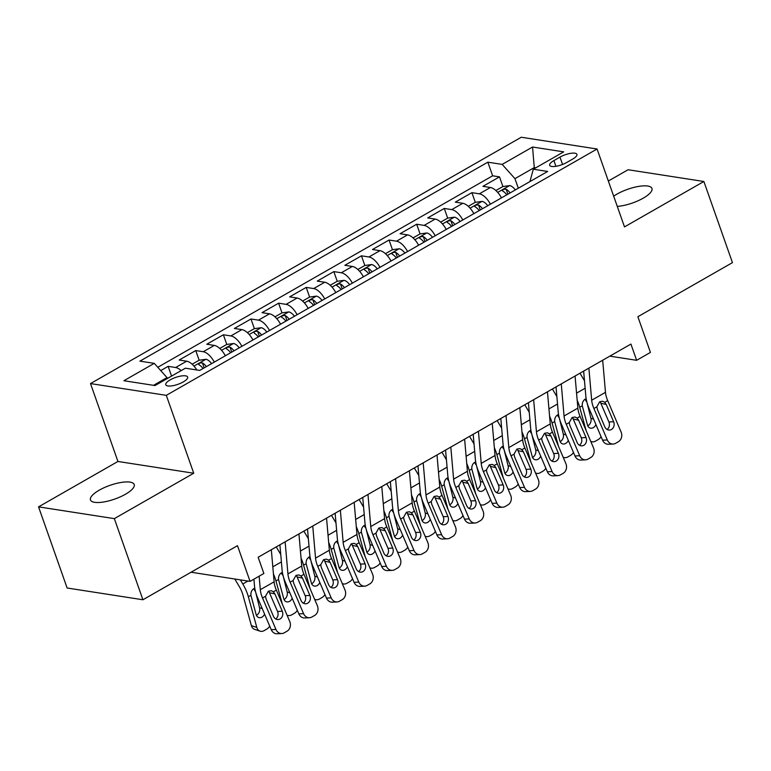 <?xml version="1.0" encoding="UTF-8"?>
<svg xmlns="http://www.w3.org/2000/svg" width="771" height="771" viewBox="0 0 771 771"><rect width="100%" height="100%" fill="white"/><g stroke="black" fill="none" stroke-linecap="round" stroke-linejoin="round"><path stroke-width="1.16" d="M125.451 494.25A23.188 7.267 -19.4 0 0 134.212 484.516A23.188 7.267 -19.4 0 0 121.143 482.444A23.188 7.267 -19.4 0 0 99.237 490.183A23.188 7.267 -19.4 0 0 90.467 499.916A23.188 7.267 -19.4 0 0 103.545 501.998A23.188 7.267 -19.4 0 0 125.451 494.25M617.272 206.387A23.188 7.267 -19.4 0 0 643.197 198.176A23.188 7.267 -19.4 0 0 651.958 188.442A23.188 7.267 -19.4 0 0 638.88 186.37A23.188 7.267 -19.4 0 0 616.973 194.109A23.188 7.267 -19.4 0 0 613.677 196.191M183.267 381.915A11.594 3.633 -19.4 0 0 187.652 377.048A11.594 3.633 -19.4 0 0 181.118 376.007A11.594 3.633 -19.4 0 0 170.16 379.881A11.594 3.633 -19.4 0 0 165.775 384.748A11.594 3.633 -19.4 0 0 172.319 385.789A11.594 3.633 -19.4 0 0 183.267 381.915M38.55 506.865L67.125 588.003L142.914 599.761L114.339 518.632L193.733 473.23L166.305 395.34L90.506 383.582L117.934 461.463L38.55 506.865L114.339 518.632M166.305 395.34L597.062 149.005L521.273 137.238L90.506 383.582M597.062 149.005L624.491 226.896L703.875 181.493L628.086 169.736L608.338 181.031M703.875 181.493L732.45 262.632L637.877 316.717L650.445 352.414L636.644 360.308L630.929 344.078L258.15 557.26L263.865 573.479L250.064 581.382L237.487 545.675L142.914 599.761M501.458 197.868A14.495 6.939 -119.8 0 0 490.414 187.498L482.935 186.341L499.502 176.867L502.904 186.534L495.888 190.524M490.414 204.18A14.495 6.939 -119.8 0 0 479.369 193.82L471.891 192.654L475.293 202.32L468.276 206.32M471.891 192.654L455.324 202.127L462.802 203.293A14.495 6.939 -119.8 0 1 473.847 213.654M446.236 229.45A14.495 6.939 -119.8 0 0 435.181 219.08L427.712 217.923L444.279 208.449L447.681 218.106L440.655 222.106M418.624 245.236A14.495 6.939 -119.8 0 0 407.57 234.876L400.091 233.709L416.668 224.236L420.07 233.902L413.044 237.902M391.013 261.032A14.495 6.939 -119.8 0 0 379.958 250.662L372.48 249.505L389.047 240.032L392.458 249.688L385.433 253.688M363.401 276.818A14.495 6.939 -119.8 0 0 352.347 266.448L344.868 265.291L361.435 255.818L364.837 265.484L357.821 269.484M335.79 292.614A14.495 6.939 -119.8 0 0 324.736 282.244L317.257 281.087L333.824 271.604L337.226 281.27M308.169 308.4A14.495 6.939 -119.8 0 0 297.124 298.03L289.645 296.874L306.212 287.4L309.614 297.066M280.557 324.196A14.495 6.939 -119.8 0 0 269.503 313.826L262.034 312.66L278.601 303.186L282.003 312.853M252.946 339.982A14.495 6.939 -119.8 0 0 241.892 329.612L234.413 328.456L250.989 318.982L254.391 328.648M225.334 355.778A14.495 6.939 -119.8 0 0 214.28 345.408L206.801 344.242L223.368 334.768L226.78 344.435M196.807 369.964A14.495 6.939 -119.8 0 0 186.669 361.194L179.19 360.038L195.757 350.564L199.159 360.23M559.987 157.101L553.906 160.58A11.228 3.518 -19.4 0 0 549.665 165.293A11.228 3.518 -19.4 0 0 555.997 166.295A11.228 3.518 -19.4 0 0 566.608 162.546L572.68 159.077A11.228 3.518 -19.4 0 0 576.93 154.354A11.228 3.518 -19.4 0 0 570.598 153.352A11.228 3.518 -19.4 0 0 559.987 157.101L562.57 164.454M534.592 168.492L534.274 167.596L514.941 178.65L502.181 164.396L487.841 162.17L139.917 361.136L154.258 363.353L123.88 380.729L155.019 385.558L185.387 368.191L199.728 370.417L547.651 171.451L533.31 169.225L529.928 181.59M502.181 164.396L532.549 147.02L563.688 151.858L533.31 169.225M499.502 176.867L492.64 175.798L157.776 367.295M181.166 370.61A14.495 6.939 60.2 0 0 175.624 367.516L168.145 366.35L160.734 370.591M195.757 350.564L203.236 351.721A14.495 6.939 60.2 0 1 214.29 362.091M223.368 334.768L230.847 335.934A14.495 6.939 60.2 0 1 241.901 346.295M250.989 318.982L258.458 320.138A14.495 6.939 60.2 0 1 269.513 330.508M278.601 303.186L286.08 304.352A14.495 6.939 60.2 0 1 297.124 314.722M306.212 287.4L313.691 288.556A14.495 6.939 60.2 0 1 324.736 298.926M333.824 271.604L341.302 272.77A14.495 6.939 60.2 0 1 352.357 283.14M361.435 255.818L368.914 256.974A14.495 6.939 60.2 0 1 379.968 267.344M389.047 240.032L396.525 241.188A14.495 6.939 60.2 0 1 407.58 251.558M416.668 224.236L424.137 225.392A14.495 6.939 60.2 0 1 435.191 235.762M444.279 208.449L451.748 209.606A14.495 6.939 60.2 0 1 462.802 219.976M518.314 188.23L514.941 178.65M191.073 572.227L250.064 581.382M609.832 356.144L636.644 360.308M535.768 167.827L534.274 167.596L532.549 147.02M167.336 378.513L167.018 377.607L153.525 385.327M492.64 175.798L487.841 162.17M168.145 366.35L171.547 376.017M154.258 363.353L167.018 377.607M193.733 473.23L117.934 461.463M602.681 360.23L605.476 392.323A18.119 8.674 -119.8 0 0 607.693 400.602L621.118 432.068A7.247 6.178 87.2 0 1 618.371 441.744L615.615 443.325A7.247 6.178 87.2 0 1 613.186 444.038A7.247 6.178 87.2 0 1 607.307 439.962L593.892 408.495L596.86 406.799L599.732 401.71L602.691 401.228L604.724 402.308L606.247 404.447L613.629 421.756A5.802 4.944 -92.8 0 1 611.432 429.495A5.802 4.944 -92.8 0 1 609.485 430.064A5.802 4.944 -92.8 0 1 604.792 426.806L597.409 409.497L596.86 406.799M583.647 371.121L585.844 396.313A27.178 13.011 -119.8 0 0 589.169 408.726L602.585 440.193L607.307 439.962M588.88 368.124L591.675 400.226A18.119 8.674 -119.8 0 0 593.892 408.495M613.186 444.038L608.464 444.269A7.247 6.178 -92.8 0 1 602.585 440.193M607.095 429.476A5.802 4.944 87.2 0 0 608.907 421.978L600.407 402.298M501.169 197.318A9.599 4.597 60.2 0 1 501.545 197.819M577.18 400.303A27.178 13.011 60.2 0 1 579.705 407.261L586.143 430.603M502.865 186.534L509.727 185.589A9.599 4.597 60.2 0 1 515.356 189.926M579.985 373.212L584.485 380.758M595.935 424.599A5.802 4.491 -71.6 0 1 593.323 427.645A5.802 4.491 -71.6 0 1 590.094 428.059A5.802 4.491 -71.6 0 1 587.502 425.081L582.269 405.797C582.047 402.848 583.03 400.612 585.218 399.089M601.062 436.608A7.247 5.609 108.4 0 1 598.209 439.576L595.443 441.157A7.247 5.609 108.4 0 1 591.415 441.667L590.779 441.455M590.74 441.388A7.247 5.609 108.4 0 0 591.415 441.667M587.791 425.891A5.802 4.491 108.4 0 0 587.878 425.843A5.802 4.491 108.4 0 0 590.894 418.219L593.603 419.125M586.692 401.383L590.894 418.219M586.239 401.344L585.102 399.262M510.113 192.923A9.599 4.597 -119.8 0 0 506.162 189.232C503.29 189.088 502.181 189.714 502.846 191.121A9.599 4.597 60.2 0 1 506.798 194.812M502.364 190.649L502.846 191.121M506.162 189.232L507.8 193.897A4.896 2.342 60.2 0 1 508.022 194.119M575.07 376.026L577.865 408.119A18.119 8.674 -119.8 0 0 580.081 416.398L593.506 447.855A7.247 6.178 87.2 0 1 590.759 457.531L588.003 459.111A7.247 6.178 87.2 0 1 585.575 459.834A7.247 6.178 87.2 0 1 579.696 455.748L566.271 424.291L569.249 422.585L572.111 417.506L575.079 417.015L577.103 418.094L578.626 420.234L586.008 437.543A5.802 4.944 -92.8 0 1 583.82 445.281A5.802 4.944 -92.8 0 1 581.874 445.86A5.802 4.944 -92.8 0 1 577.18 442.593L569.798 425.293L569.249 422.585M556.036 386.907L558.223 412.1A27.178 13.011 -119.8 0 0 561.548 424.522L574.973 455.979L579.696 455.748M561.269 383.919L564.054 416.012A18.119 8.674 -119.8 0 0 566.271 424.291M585.575 459.834L580.842 460.056A7.247 6.178 -92.8 0 1 574.973 455.979M579.474 445.272A5.802 4.944 87.2 0 0 581.286 437.774L572.795 418.084M547.458 391.813L550.253 423.905A18.119 8.674 -119.8 0 0 552.47 432.184L565.895 463.65A7.247 6.178 87.2 0 1 563.148 473.327L560.392 474.907A7.247 6.178 87.2 0 1 557.953 475.62A7.247 6.178 87.2 0 1 552.084 471.544L538.659 440.077L541.637 438.381L544.499 433.292L547.468 432.81L549.492 433.89L551.014 436.029L558.397 453.329A5.802 4.944 -92.8 0 1 556.209 461.077A5.802 4.944 -92.8 0 1 554.262 461.646A5.802 4.944 -92.8 0 1 549.559 458.388L542.177 441.079L541.637 438.381M528.424 402.703L530.612 427.895A27.178 13.011 -119.8 0 0 533.937 440.308L547.362 471.775L552.084 471.544M533.648 399.706L536.443 431.808A18.119 8.674 -119.8 0 0 538.659 440.077M557.953 475.62L553.231 475.852A7.247 6.178 -92.8 0 1 547.362 471.775M551.863 461.058A5.802 4.944 87.2 0 0 553.674 453.56L545.184 433.88M519.847 407.608L522.642 439.701A18.119 8.674 -119.8 0 0 524.858 447.98L538.274 479.437A7.247 6.178 87.2 0 1 535.537 489.113L532.771 490.693A7.247 6.178 87.2 0 1 530.342 491.416A7.247 6.178 87.2 0 1 524.473 487.33L511.048 455.873L514.026 454.167L516.888 449.088L519.856 448.597L521.88 449.676L523.403 451.816L530.785 469.125A5.802 4.944 -92.8 0 1 528.598 476.863A5.802 4.944 -92.8 0 1 526.651 477.442A5.802 4.944 -92.8 0 1 521.948 474.175L514.565 456.875L514.026 454.167M500.813 418.489L503 443.682A27.178 13.011 -119.8 0 0 506.325 456.104L519.75 487.561L524.473 487.33M506.036 415.502L508.831 447.594A18.119 8.674 -119.8 0 0 511.048 455.873M530.342 491.416L525.62 491.638A7.247 6.178 -92.8 0 1 519.75 487.561M524.251 476.854A5.802 4.944 87.2 0 0 526.063 469.356L517.572 449.666M492.235 423.395L495.03 455.488A18.119 8.674 -119.8 0 0 497.247 463.766L510.662 495.233A7.247 6.178 87.2 0 1 507.925 504.909L505.159 506.489A7.247 6.178 87.2 0 1 502.731 507.202A7.247 6.178 87.2 0 1 496.861 503.126L483.436 471.659L486.414 469.963L489.277 464.874L492.245 464.393L494.269 465.472L495.792 467.611L503.174 484.911A5.802 4.944 -92.8 0 1 500.977 492.659A5.802 4.944 -92.8 0 1 499.039 493.228A5.802 4.944 -92.8 0 1 494.336 489.97L486.954 472.662L486.414 469.963M473.192 434.285L475.389 459.477A27.178 13.011 -119.8 0 0 478.714 471.891L492.139 503.347L496.861 503.126M478.425 431.288L481.22 463.39A18.119 8.674 -119.8 0 0 483.436 471.659M502.731 507.202L498.008 507.434A7.247 6.178 -92.8 0 1 492.139 503.347M496.64 492.64A5.802 4.944 87.2 0 0 498.452 485.142L489.961 465.462M473.558 213.114A9.599 4.597 60.2 0 1 473.934 213.606M549.569 416.099A27.178 13.011 60.2 0 1 552.094 423.048L558.532 446.399M475.254 202.33L482.116 201.385A9.599 4.597 60.2 0 1 487.744 205.712M552.373 388.998L556.874 396.545M568.323 440.386A5.802 4.491 -71.6 0 1 565.702 443.431A5.802 4.491 -71.6 0 1 562.473 443.845A5.802 4.491 -71.6 0 1 559.881 440.877L554.657 421.583C554.436 418.643 555.419 416.407 557.606 414.875M573.451 452.404A7.247 5.609 108.4 0 1 570.598 455.362L567.832 456.943A7.247 5.609 108.4 0 1 563.794 457.463L563.158 457.251M563.129 457.174A7.247 5.609 108.4 0 0 563.794 457.463M560.18 441.677A5.802 4.491 108.4 0 0 560.266 441.629A5.802 4.491 108.4 0 0 563.283 434.015L565.991 434.911M559.081 417.169L563.283 434.015M558.628 417.13L557.481 415.049M482.492 208.71A9.599 4.597 -119.8 0 0 478.55 205.019C475.678 204.874 474.57 205.51 475.235 206.917A9.599 4.597 60.2 0 1 479.186 210.608M474.753 206.445L475.235 206.917M478.55 205.019L480.188 209.693A4.896 2.342 60.2 0 1 480.41 209.905M445.937 228.9A9.599 4.597 60.2 0 1 446.322 229.401M521.957 431.885A27.178 13.011 60.2 0 1 524.482 438.844L530.92 462.186M447.643 218.116L454.505 217.171A9.599 4.597 60.2 0 1 460.133 221.508M524.762 404.794L529.263 412.34M540.712 456.181A5.802 4.491 -71.6 0 1 538.091 459.227A5.802 4.491 -71.6 0 1 534.862 459.641A5.802 4.491 -71.6 0 1 532.269 456.663L527.046 437.379C526.824 434.43 527.807 432.194 529.995 430.671M545.839 468.19A7.247 5.609 108.4 0 1 542.986 471.158L540.22 472.739A7.247 5.609 108.4 0 1 536.182 473.249L535.546 473.037M535.517 472.97A7.247 5.609 108.4 0 0 536.182 473.249M532.568 457.473A5.802 4.491 108.4 0 0 532.655 457.415A5.802 4.491 108.4 0 0 535.672 449.801L538.37 450.707M531.47 432.965L535.672 449.801M531.017 432.926L529.87 430.844M454.88 224.506A9.599 4.597 -119.8 0 0 450.929 220.814C448.067 220.67 446.958 221.296 447.623 222.703A9.599 4.597 60.2 0 1 451.565 226.395M447.141 222.231L447.623 222.703M450.929 220.814L452.577 225.479A4.896 2.342 60.2 0 1 452.799 225.701M418.325 244.696A9.599 4.597 60.2 0 1 418.711 245.188M494.346 447.681A27.178 13.011 60.2 0 1 496.871 454.63L503.309 477.981M420.031 233.902L426.893 232.967A9.599 4.597 60.2 0 1 432.512 237.295M497.15 420.58L501.651 428.127M513.101 471.968A5.802 4.491 -71.6 0 1 510.479 475.013A5.802 4.491 -71.6 0 1 507.251 475.428A5.802 4.491 -71.6 0 1 504.658 472.459L499.425 453.165C499.213 450.225 500.196 447.99 502.384 446.457M518.218 483.986A7.247 5.609 108.4 0 1 515.365 486.944L512.609 488.525A7.247 5.609 108.4 0 1 508.571 489.045L507.935 488.833M507.906 488.756A7.247 5.609 108.4 0 0 508.571 489.045M504.947 473.259A5.802 4.491 108.4 0 0 505.044 473.211A5.802 4.491 108.4 0 0 508.06 465.597L510.759 466.494M503.858 448.751L508.06 465.597M503.405 448.712L502.258 446.631M427.269 240.292A9.599 4.597 -119.8 0 0 423.318 236.601C420.455 236.456 419.347 237.092 420.002 238.499A9.599 4.597 60.2 0 1 423.954 242.19M419.52 238.027L420.002 238.499M423.318 236.601L424.966 241.275A4.896 2.342 60.2 0 1 425.187 241.487M390.714 260.482A9.599 4.597 60.2 0 1 391.099 260.983M466.734 463.467A27.178 13.011 60.2 0 1 469.25 470.426L475.697 493.768M392.42 249.698L399.272 248.754A9.599 4.597 60.2 0 1 404.9 253.081M469.539 436.376L474.03 443.923M485.489 487.764A5.802 4.491 -71.6 0 1 482.868 490.809A5.802 4.491 -71.6 0 1 479.639 491.223A5.802 4.491 -71.6 0 1 477.047 488.245L471.813 468.961C471.601 466.012 472.584 463.776 474.763 462.253M490.607 499.772A7.247 5.609 108.4 0 1 487.754 502.74L484.998 504.321A7.247 5.609 108.4 0 1 480.959 504.832L480.323 504.62M480.294 504.552A7.247 5.609 108.4 0 0 480.959 504.832M477.336 489.055A5.802 4.491 108.4 0 0 477.432 488.997A5.802 4.491 108.4 0 0 480.439 481.383L483.147 482.28M476.237 464.537L480.439 481.383M475.784 464.508L474.647 462.427M399.657 256.088A9.599 4.597 -119.8 0 0 395.706 252.396C392.834 252.252 391.735 252.878 392.391 254.285A9.599 4.597 60.2 0 1 396.342 257.977M391.909 253.813L392.391 254.285M395.706 252.396L397.354 257.061A4.896 2.342 60.2 0 1 397.566 257.283M464.624 439.181L467.409 471.283A18.119 8.674 -119.8 0 0 469.626 479.562L483.051 511.019A7.247 6.178 87.2 0 1 480.314 520.695L477.548 522.275A7.247 6.178 87.2 0 1 475.119 522.998A7.247 6.178 87.2 0 1 469.25 518.912L455.825 487.455L458.793 485.749L461.665 480.67L464.634 480.179L466.657 481.258L468.18 483.398L475.562 500.707A5.802 4.944 -92.8 0 1 473.365 508.446A5.802 4.944 -92.8 0 1 471.418 509.024A5.802 4.944 -92.8 0 1 466.725 505.757L459.343 488.457L458.793 485.749M445.58 450.071L447.778 475.264A27.178 13.011 -119.8 0 0 451.102 487.677L464.518 519.143L469.25 518.912M450.813 447.084L453.608 479.176A18.119 8.674 -119.8 0 0 455.825 487.455M475.119 522.998L470.397 523.22A7.247 6.178 -92.8 0 1 464.518 519.143M469.028 508.436A5.802 4.944 87.2 0 0 470.84 500.938L462.349 481.249M363.102 276.278A9.599 4.597 60.2 0 1 363.488 276.77M439.123 479.263A27.178 13.011 60.2 0 1 441.638 486.212L448.076 509.564M364.808 265.484L371.661 264.549A9.599 4.597 60.2 0 1 377.289 268.877M441.928 452.163L446.419 459.709M457.868 503.55A5.802 4.491 -71.6 0 1 455.256 506.595A5.802 4.491 -71.6 0 1 452.028 507.01A5.802 4.491 -71.6 0 1 449.435 504.032L444.202 484.747C443.98 481.808 444.963 479.572 447.151 478.039M462.995 515.568A7.247 5.609 108.4 0 1 460.142 518.526L457.386 520.107A7.247 5.609 108.4 0 1 453.348 520.627L452.712 520.415M452.683 520.338A7.247 5.609 108.4 0 0 453.348 520.627M449.724 504.841A5.802 4.491 108.4 0 0 449.821 504.793A5.802 4.491 108.4 0 0 452.828 497.179L455.536 498.076M448.626 480.333L452.828 497.179M448.173 480.294L447.035 478.213M372.046 271.874A9.599 4.597 -119.8 0 0 368.095 268.183C365.223 268.038 364.124 268.674 364.779 270.081A9.599 4.597 60.2 0 1 368.731 273.772M364.298 269.609L364.779 270.081M368.095 268.183L369.743 272.857A4.896 2.342 60.2 0 1 369.955 273.069M437.003 454.977L439.798 487.07A18.119 8.674 -119.8 0 0 442.014 495.348L455.439 526.805A7.247 6.178 87.2 0 1 452.693 536.491L449.936 538.062A7.247 6.178 87.2 0 1 447.508 538.784A7.247 6.178 87.2 0 1 441.629 534.708L428.213 503.241L431.182 501.545L434.054 496.457L437.012 495.975L439.046 497.054L440.569 499.194L447.951 516.493A5.802 4.944 -92.8 0 1 445.754 524.241A5.802 4.944 -92.8 0 1 443.807 524.81A5.802 4.944 -92.8 0 1 439.113 521.553L431.731 504.244L431.182 501.545M417.969 465.867L420.166 491.06A27.178 13.011 -119.8 0 0 423.491 503.473L436.906 534.929L441.629 534.708M423.202 462.87L425.997 494.963A18.119 8.674 -119.8 0 0 428.213 503.241M447.508 538.784L442.785 539.016A7.247 6.178 -92.8 0 1 436.906 534.929M441.417 524.222A5.802 4.944 87.2 0 0 443.229 516.724L434.728 497.044M335.491 292.064A9.599 4.597 60.2 0 1 335.867 292.566M411.502 495.049A27.178 13.011 60.2 0 1 414.027 502.008L420.465 525.35M330.21 285.27L337.187 281.28L344.049 280.336A9.599 4.597 60.2 0 1 349.677 284.663M414.306 467.958L418.807 475.505M430.257 519.346A5.802 4.491 -71.6 0 1 427.645 522.391A5.802 4.491 -71.6 0 1 424.416 522.805A5.802 4.491 -71.6 0 1 421.824 519.827L416.591 500.543C416.369 497.594 417.352 495.358 419.54 493.835M435.384 531.354A7.247 5.609 108.4 0 1 432.531 534.322L429.765 535.893A7.247 5.609 108.4 0 1 425.737 536.414L425.1 536.202M425.062 536.134A7.247 5.609 108.4 0 0 425.737 536.414M422.113 520.637A5.802 4.491 108.4 0 0 422.2 520.579A5.802 4.491 108.4 0 0 425.216 512.966L427.924 513.862M421.014 496.119L425.216 512.966M420.561 496.09L419.424 494.009M344.435 287.67A9.599 4.597 -119.8 0 0 340.483 283.979C337.611 283.834 336.513 284.46 337.168 285.868A9.599 4.597 60.2 0 1 341.119 289.559M336.686 285.395L337.168 285.868M340.483 283.979L342.122 288.643A4.896 2.342 60.2 0 1 342.343 288.855M409.391 470.763L412.186 502.865A18.119 8.674 -119.8 0 0 414.403 511.134L427.828 542.601A7.247 6.178 87.2 0 1 425.081 552.277L422.325 553.857A7.247 6.178 87.2 0 1 419.896 554.571A7.247 6.178 87.2 0 1 414.017 550.494L400.602 519.037L403.57 517.331L406.433 512.252L409.401 511.761L411.425 512.84L412.948 514.98L420.33 532.289A5.802 4.944 -92.8 0 1 418.142 540.028A5.802 4.944 -92.8 0 1 416.195 540.606A5.802 4.944 -92.8 0 1 411.502 537.339L404.12 520.039L403.57 517.331M390.357 481.653L392.545 506.846A27.178 13.011 -119.8 0 0 395.87 519.259L409.295 550.725L414.017 550.494M395.59 478.666L398.376 510.759A18.119 8.674 -119.8 0 0 400.602 519.037M419.896 554.571L415.174 554.802A7.247 6.178 -92.8 0 1 409.295 550.725M413.805 540.008A5.802 4.944 87.2 0 0 415.608 532.52L407.117 512.831M307.88 307.86A9.599 4.597 60.2 0 1 308.255 308.352M383.891 510.845A27.178 13.011 60.2 0 1 386.416 517.794L392.853 541.146M302.598 301.066L309.576 297.066L316.438 296.131A9.599 4.597 60.2 0 1 322.066 300.459M386.695 483.745L391.196 491.291M402.645 535.132A5.802 4.491 -71.6 0 1 400.033 538.177A5.802 4.491 -71.6 0 1 396.795 538.592A5.802 4.491 -71.6 0 1 394.212 535.614L388.979 516.329C388.757 513.39 389.74 511.154 391.928 509.621M407.772 547.14A7.247 5.609 108.4 0 1 404.92 550.108L402.154 551.689A7.247 5.609 108.4 0 1 398.115 552.209L397.479 551.997M397.45 551.92A7.247 5.609 108.4 0 0 398.115 552.209M394.501 536.423A5.802 4.491 108.4 0 0 394.588 536.375A5.802 4.491 108.4 0 0 397.605 528.761L400.313 529.658M393.403 511.915L397.605 528.761M392.95 511.877L391.813 509.795M316.814 303.456A9.599 4.597 -119.8 0 0 312.872 299.765C310 299.62 308.892 300.256 309.556 301.663A9.599 4.597 60.2 0 1 313.508 305.355M309.075 301.191L309.556 301.663M312.872 299.765L314.51 304.439A4.896 2.342 60.2 0 1 314.732 304.651M381.78 486.559L384.575 518.652A18.119 8.674 -119.8 0 0 386.791 526.93L400.216 558.387A7.247 6.178 87.2 0 1 397.47 568.073L394.713 569.644A7.247 6.178 87.2 0 1 392.275 570.367A7.247 6.178 87.2 0 1 386.406 566.29L372.981 534.823L375.959 533.127L378.821 528.039L381.79 527.557L383.813 528.627L385.336 530.776L392.718 548.075A5.802 4.944 -92.8 0 1 390.531 555.824A5.802 4.944 -92.8 0 1 388.584 556.392A5.802 4.944 -92.8 0 1 383.881 553.135L376.499 535.826L375.959 533.127M362.746 497.44L364.934 522.642A27.178 13.011 -119.8 0 0 368.259 535.055L381.684 566.512L386.406 566.29M367.969 494.452L370.764 526.545A18.119 8.674 -119.8 0 0 372.981 534.823M392.275 570.367L387.553 570.598A7.247 6.178 -92.8 0 1 381.684 566.512M386.184 555.804A5.802 4.944 87.2 0 0 387.996 548.306L379.505 528.627M280.259 323.647A9.599 4.597 60.2 0 1 280.644 324.148M356.279 526.632A27.178 13.011 60.2 0 1 358.804 533.59L365.242 556.932M274.977 316.852L281.964 312.862L288.826 311.918A9.599 4.597 60.2 0 1 294.455 316.245M359.084 499.541L363.584 507.087M375.034 550.928A5.802 4.491 -71.6 0 1 372.412 553.973A5.802 4.491 -71.6 0 1 369.184 554.388A5.802 4.491 -71.6 0 1 366.591 551.41L361.368 532.125C361.146 529.176 362.129 526.94 364.317 525.417M380.161 562.936A7.247 5.609 108.4 0 1 377.308 565.904L374.542 567.475A7.247 5.609 108.4 0 1 370.504 567.996L369.868 567.784M369.839 567.707A7.247 5.609 108.4 0 0 370.504 567.996M366.89 552.219A5.802 4.491 108.4 0 0 366.977 552.161A5.802 4.491 108.4 0 0 369.993 544.548L372.692 545.444M365.791 527.701L369.993 544.548M365.338 527.672L364.191 525.581M289.202 319.252A9.599 4.597 -119.8 0 0 285.251 315.561C282.388 315.406 281.28 316.043 281.945 317.45A9.599 4.597 60.2 0 1 285.896 321.141M281.463 316.977L281.945 317.45M285.251 315.561L286.899 320.225A4.896 2.342 60.2 0 1 287.12 320.437M354.168 502.345L356.963 534.448A18.119 8.674 -119.8 0 0 359.18 542.717L372.595 574.183A7.247 6.178 87.2 0 1 369.858 583.859L367.102 585.44A7.247 6.178 87.2 0 1 364.664 586.153A7.247 6.178 87.2 0 1 358.794 582.076L345.369 550.619L348.347 548.913L351.21 543.834L354.178 543.343L356.202 544.422L357.725 546.562L365.107 563.871A5.802 4.944 -92.8 0 1 362.919 571.61A5.802 4.944 -92.8 0 1 360.973 572.188A5.802 4.944 -92.8 0 1 356.269 568.921L348.887 551.622L348.347 548.913M335.134 513.235L337.322 538.428A27.178 13.011 -119.8 0 0 340.647 550.841L354.072 582.307L358.794 582.076M340.358 510.248L343.153 542.341A18.119 8.674 -119.8 0 0 345.369 550.619M364.664 586.153L359.941 586.384A7.247 6.178 -92.8 0 1 354.072 582.307M358.573 571.59A5.802 4.944 87.2 0 0 360.385 564.093L351.894 544.413M252.647 339.442A9.599 4.597 60.2 0 1 253.033 339.934M328.668 542.427A27.178 13.011 60.2 0 1 331.193 549.376L337.631 572.728M247.366 332.648L254.353 328.648L261.215 327.714A9.599 4.597 60.2 0 1 266.843 332.041M331.472 515.327L335.973 522.873M347.422 566.714A5.802 4.491 -71.6 0 1 344.801 569.759A5.802 4.491 -71.6 0 1 341.572 570.174A5.802 4.491 -71.6 0 1 338.98 567.196L333.747 547.911C333.535 544.972 334.518 542.736 336.705 541.203M352.54 578.722A7.247 5.609 108.4 0 1 349.697 581.691L346.931 583.271A7.247 5.609 108.4 0 1 342.893 583.792L342.257 583.58M342.228 583.502A7.247 5.609 108.4 0 0 342.893 583.792M339.279 568.005A5.802 4.491 108.4 0 0 339.365 567.957A5.802 4.491 108.4 0 0 342.382 560.344L345.08 561.24M338.18 543.497L342.382 560.344M337.727 543.459L336.58 541.377M261.591 335.038A9.599 4.597 -119.8 0 0 257.639 331.347C254.777 331.202 253.669 331.838 254.324 333.245A9.599 4.597 60.2 0 1 258.275 336.937M257.639 331.347L259.287 336.021A4.896 2.342 60.2 0 1 259.509 336.233M326.557 518.141L329.352 550.234A18.119 8.674 -119.8 0 0 331.569 558.512L344.984 589.969A7.247 6.178 87.2 0 1 342.247 599.645L339.481 601.226A7.247 6.178 87.2 0 1 337.052 601.949A7.247 6.178 87.2 0 1 331.183 597.872L317.758 566.406L320.736 564.709L323.598 559.621L326.567 559.139L328.591 560.209L330.113 562.358L337.496 579.657A5.802 4.944 -92.8 0 1 335.298 587.406A5.802 4.944 -92.8 0 1 333.361 587.974A5.802 4.944 -92.8 0 1 328.658 584.717L321.276 567.408L320.736 564.709M307.513 529.022L309.711 554.224A27.178 13.011 -119.8 0 0 313.036 566.637L326.461 598.094L331.183 597.872M312.747 526.034L315.541 558.127A18.119 8.674 -119.8 0 0 317.758 566.406M337.052 601.949L332.33 602.18A7.247 6.178 -92.8 0 1 326.461 598.094M330.961 587.386A5.802 4.944 87.2 0 0 332.773 579.888L324.283 560.209M225.036 355.229A9.599 4.597 60.2 0 1 225.421 355.72M301.056 558.214A27.178 13.011 60.2 0 1 303.572 565.162L310.019 588.514M219.754 348.434L226.741 344.444L233.594 343.5A9.599 4.597 60.2 0 1 239.222 347.827M303.861 531.123L308.352 538.659M319.811 582.51A5.802 4.491 -71.6 0 1 317.189 585.555A5.802 4.491 -71.6 0 1 313.961 585.97A5.802 4.491 -71.6 0 1 311.368 582.992L306.135 563.697C305.923 560.758 306.906 558.522 309.084 556.999M324.928 594.518A7.247 5.609 108.4 0 1 322.076 597.477L319.319 599.057A7.247 5.609 108.4 0 1 315.281 599.578L314.645 599.366M314.616 599.289A7.247 5.609 108.4 0 0 315.281 599.578M311.657 583.792A5.802 4.491 108.4 0 0 311.754 583.743A5.802 4.491 108.4 0 0 314.77 576.13L317.469 577.026M310.559 559.283L314.77 576.13M310.106 559.254L308.969 557.163M233.979 350.834A9.599 4.597 -119.8 0 0 230.028 347.143C227.156 346.989 226.057 347.625 226.713 349.032A9.599 4.597 60.2 0 1 230.664 352.723M226.231 348.559L226.713 349.032M230.028 347.143L231.676 351.807A4.896 2.342 60.2 0 1 231.898 352.019M298.946 533.927L301.731 566.03A18.119 8.674 -119.8 0 0 303.947 574.299L317.373 605.765A7.247 6.178 87.2 0 1 314.635 615.441L311.87 617.022A7.247 6.178 87.2 0 1 309.441 617.735A7.247 6.178 87.2 0 1 303.572 613.658L290.147 582.201L293.115 580.496L295.987 575.417L298.955 574.925L300.979 576.004L302.502 578.144L309.884 595.453A5.802 4.944 -92.8 0 1 307.687 603.192A5.802 4.944 -92.8 0 1 305.74 603.77A5.802 4.944 -92.8 0 1 301.047 600.503L293.664 583.194L293.115 580.496M279.902 544.818L282.099 570.01A27.178 13.011 -119.8 0 0 285.424 582.423L298.849 613.889L303.572 613.658M285.135 541.83L287.93 573.923A18.119 8.674 -119.8 0 0 290.147 582.201M309.441 617.735L304.718 617.966A7.247 6.178 -92.8 0 1 298.849 613.889M303.35 603.173A5.802 4.944 87.2 0 0 305.162 595.675L296.671 575.995M273.445 574.01A27.178 13.011 60.2 0 1 275.96 580.958L282.398 604.31M192.143 364.23L199.13 360.23L205.982 359.286A9.599 4.597 60.2 0 1 211.611 363.623M276.249 546.909L280.74 554.455M292.19 598.296A5.802 4.491 -71.6 0 1 289.578 601.341A5.802 4.491 -71.6 0 1 286.349 601.756A5.802 4.491 -71.6 0 1 283.757 598.778L278.524 579.493C278.302 576.554 279.285 574.318 281.473 572.786M297.317 610.304A7.247 5.609 108.4 0 1 294.464 613.273L291.708 614.853A7.247 5.609 108.4 0 1 287.67 615.364L287.034 615.162M287.005 615.085A7.247 5.609 108.4 0 0 287.67 615.364M284.046 599.587A5.802 4.491 108.4 0 0 284.142 599.539A5.802 4.491 108.4 0 0 287.149 591.926L289.857 592.822M282.947 575.079L287.149 591.926M282.494 575.041L281.357 572.959M206.368 366.62A9.599 4.597 -119.8 0 0 202.416 362.929C199.544 362.784 198.446 363.411 199.101 364.828A9.599 4.597 60.2 0 1 203.052 368.519M198.619 364.346L199.101 364.828M202.416 362.929L204.064 367.603A4.896 2.342 60.2 0 1 204.276 367.815M271.325 549.723L274.119 581.816A18.119 8.674 -119.8 0 0 276.336 590.094L289.761 621.551A7.247 6.178 87.2 0 1 287.024 631.227L284.258 632.808A7.247 6.178 87.2 0 1 281.829 633.531A7.247 6.178 87.2 0 1 275.951 629.454L262.535 597.988L265.503 596.291L268.375 591.203L271.344 590.721L273.368 591.791L274.89 593.94L282.273 611.239A5.802 4.944 -92.8 0 1 280.075 618.978A5.802 4.944 -92.8 0 1 278.129 619.556A5.802 4.944 -92.8 0 1 273.435 616.289L266.053 598.99L265.503 596.291M253.91 579.175L254.488 585.806A27.178 13.011 -119.8 0 0 257.813 598.219L271.228 629.676L275.951 629.454M259.143 576.188L260.319 589.709A18.119 8.674 -119.8 0 0 262.535 597.988M281.829 633.531L277.107 633.762A7.247 6.178 -92.8 0 1 271.228 629.676M275.739 618.968A5.802 4.944 87.2 0 0 277.55 611.47L269.05 591.791M234.789 579.011L239.222 586.442A18.119 8.674 60.2 0 1 242.913 594.942L251.375 625.638L256.81 627.44A7.247 5.609 108.4 0 0 260.058 631.16A7.247 5.609 108.4 0 0 264.096 630.639L266.853 629.059A7.247 5.609 108.4 0 0 269.705 626.1M240.359 579.869L242.807 583.994A27.178 13.011 60.2 0 1 248.349 596.744L256.81 627.44M171.75 375.988L167.307 378.426M264.578 614.092A5.802 4.491 -71.6 0 1 261.967 617.137A5.802 4.491 -71.6 0 1 258.738 617.542A5.802 4.491 -71.6 0 1 256.145 614.574L250.912 595.279C250.691 592.34 251.674 590.104 253.861 588.581M260.058 631.16L254.613 629.358A7.247 5.609 -71.6 0 1 251.375 625.638M256.435 615.374A5.802 4.491 108.4 0 0 256.521 615.325A5.802 4.491 108.4 0 0 259.538 607.712L262.246 608.608M255.336 590.865L259.538 607.712M254.883 590.827L253.746 588.745M479.369 193.82L490.414 187.498M175.624 367.516L186.669 361.194M203.236 351.721L214.28 345.408M230.847 335.934L241.892 329.612M258.458 320.138L269.503 313.826M286.08 304.352L297.124 298.03M313.691 288.556L324.736 282.244M341.302 272.77L352.347 266.448M368.914 256.974L379.958 250.662M396.525 241.188L407.57 234.876M424.137 225.392L435.181 219.08M451.748 209.606L462.802 203.293M555.93 166.314L553.906 160.58M604.724 402.308L607.693 400.602M591.675 400.226L605.476 392.323M608.907 421.978L613.629 421.756M606.247 404.447L600.908 403.243M509.554 185.618L497.709 192.384M585.141 388.227L576.563 393.133M582.269 405.797L579.705 407.261M577.103 418.094L580.081 416.398M564.054 416.012L577.865 408.119M581.286 437.774L586.008 437.543M578.626 420.234L573.296 419.029M549.492 433.89L552.47 432.184M536.443 431.808L550.253 423.905M553.674 453.56L558.397 453.329M551.014 436.029L545.685 434.825M521.88 449.676L524.858 447.98M508.831 447.594L522.642 439.701M526.063 469.356L530.785 469.125M523.403 451.816L518.064 450.611M494.269 465.472L497.247 463.766M481.22 463.39L495.03 455.488M498.452 485.142L503.174 484.911M495.792 467.611L490.452 466.397M481.942 201.404L470.098 208.18M557.52 404.023L548.942 408.919M554.657 421.583L552.094 423.048M454.331 217.2L442.487 223.966M529.908 419.81L521.331 424.715M527.046 437.379L524.482 438.844M426.72 232.987L414.875 239.762M502.297 435.596L493.719 440.501M499.425 453.165L496.871 454.63M399.108 248.773L387.254 255.548M474.685 451.392L466.108 456.297M471.813 468.961L469.25 470.426M466.657 481.258L469.626 479.562M453.608 479.176L467.409 471.283M470.84 500.938L475.562 500.707M468.18 483.398L462.841 482.193M371.487 264.569L359.643 271.344M447.074 467.178L438.497 472.083M444.202 484.747L441.638 486.212M439.046 497.054L442.014 495.348M425.997 494.963L439.798 487.07M443.229 516.724L447.951 516.493M440.569 499.194L435.23 497.979M343.876 280.355L332.031 287.13M419.463 482.974L410.885 487.879M416.591 500.543L414.027 502.008M411.425 512.84L414.403 511.134M398.376 510.759L412.186 502.865M415.608 532.52L420.33 532.289M412.948 514.98L407.618 513.775M316.264 296.151L304.42 302.926M391.841 498.76L383.274 503.665M388.979 516.329L386.416 517.794M383.813 528.627L386.791 526.93M370.764 526.545L384.575 518.652M387.996 548.306L392.718 548.075M385.336 530.776L380.007 529.561M288.653 311.937L276.808 318.712M364.23 514.556L355.653 519.461M361.368 532.125L358.804 533.59M356.202 544.422L359.18 542.717M343.153 542.341L356.963 534.448M360.385 564.093L365.107 563.871M357.725 546.562L352.395 545.357M261.041 327.733L249.197 334.508M336.619 530.342L328.041 535.247M333.747 547.911L331.193 549.376M328.591 560.209L331.569 558.512M315.541 558.127L329.352 550.234M332.773 579.888L337.496 579.657M330.113 562.358L324.774 561.143M233.43 343.519L221.585 350.294M309.007 546.138L300.43 551.043M306.135 563.697L303.572 565.162M300.979 576.004L303.947 574.299M287.93 573.923L301.731 566.03M305.162 595.675L309.884 595.453M302.502 578.144L297.163 576.939M205.809 359.315L193.964 366.09M281.396 561.924L272.818 566.83M278.524 579.493L275.96 580.958M273.368 591.791L276.336 590.094M260.319 589.709L274.119 581.816M277.55 611.47L282.273 611.239M274.89 593.94L269.551 592.726M247.954 581.055L242.807 583.994M250.912 595.279L248.349 596.744"/></g></svg>
